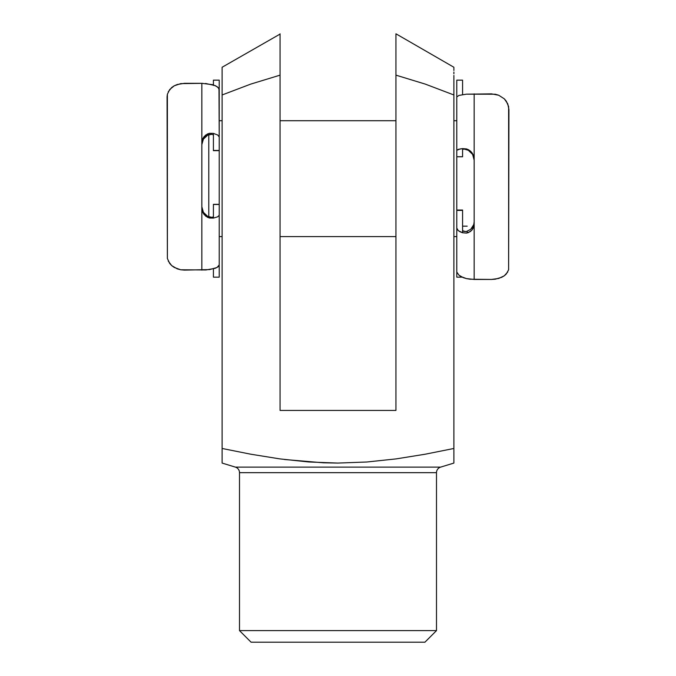 <?xml version="1.0" encoding="UTF-8"?>
<svg xmlns="http://www.w3.org/2000/svg" width="676" height="676" viewBox="0 0 676 676"><rect width="100%" height="100%" fill="white"/><g stroke="black" fill="none" stroke-linecap="round" stroke-linejoin="round"><path stroke-width="1.01" d="M239.498 630.615L251.083 642.2L424.917 642.2L436.502 630.615L239.498 630.615L436.502 630.615L436.502 472.668A5.797 5.797 0 0 1 440.608 467.124L453.883 463.077L453.883 448.475L425.12 454.23L396.068 458.903L366.924 461.995L337.839 463.077L308.814 461.978L279.839 458.886L250.914 454.23L222.117 448.475L222.117 463.077L235.392 467.124A5.797 5.797 0 0 1 239.498 472.668L239.498 630.615L239.498 472.668A5.797 5.797 0 0 0 235.392 467.124L440.608 467.124A5.797 5.797 0 0 0 436.502 472.668L239.498 472.668L436.502 472.668L436.502 630.615L424.917 642.2L251.083 642.2L239.498 630.615M284.402 459.494L323.322 462.798L337.839 463.077L366.924 461.995L396.068 458.903L425.12 454.23L453.883 448.475L453.883 463.077L440.608 467.124L235.392 467.124L222.117 463.077L222.117 458.903M395.942 37.307L395.942 75.154L425.255 84.094L453.883 94.97L453.883 83.173M453.883 72.028L453.883 73.828M395.942 36.343L395.942 33.8L453.883 67.254L453.883 70.481M453.883 69.442L453.883 68.251M395.942 38.16L395.942 410.425L280.058 410.425L280.058 75.154L250.745 84.103L222.117 94.97L222.117 69.476L222.117 448.475L222.117 94.97L250.745 84.103L280.058 75.154L280.058 33.8L280.058 58.575M395.942 42.858L395.942 39.09M395.942 48.435L395.942 45.292M395.942 54.672L395.942 51.706M395.942 61.237L395.942 58.575M395.942 68.099L395.942 65.952M453.883 67.82L453.883 67.254L453.883 67.811L453.883 67.254L395.942 33.8L395.942 36.369M453.883 462.807L453.883 461.987L453.883 462.807M222.117 463.077L222.117 448.475L250.914 454.23L279.839 458.886M222.117 462.807L222.117 461.987M222.117 454.221L222.117 448.475M396.068 458.903L425.12 454.23L396.068 458.903M453.883 75.45L453.883 448.475L453.883 94.97L425.255 84.094L395.942 75.154L395.942 410.425L280.058 410.425L280.058 61.296M453.883 448.475L453.883 460.66M453.883 460.677L453.883 461.987M222.117 67.837L222.117 69.476L222.117 67.837M222.117 67.82L222.117 67.254L280.058 34.087M222.117 72.045L222.117 70.887M222.117 84.289L222.117 74.022M280.058 65.918L280.058 68.056M280.058 45.503L280.058 48.478M280.058 51.798L280.058 54.604M395.942 33.8L395.942 38.202M467.209 232.189L467.209 231.369M462.578 226.173L467.209 226.173L462.578 226.173M456.782 120.717L453.883 120.717L456.782 120.717M395.942 120.717L280.058 120.717L395.942 120.717M222.117 120.717L219.218 120.717L222.117 120.717M456.782 277.16L456.782 150.3L460.128 148.957L462.578 148.61L462.578 156.731L456.782 156.731L456.782 150.3L456.782 156.731L462.578 156.781L462.578 148.61L466.491 148.923L470.369 151.018L471.958 152.725L473.166 154.753L474.163 159.392L474.163 279.441L491.545 279.441L498.727 278.444L504.279 275.8L506.273 274.017L508.622 269.792L508.935 109.563L507.744 103.791L504.313 98.84L498.761 95.257L491.545 93.863L466.355 94.175L458.92 95.426L456.782 96.981L456.782 150.3L458.294 149.371L462.578 148.61L466.491 148.923L468.502 149.742L470.369 151.018L473.166 154.753L474.163 159.392L474.163 93.863L474.163 223.883L473.158 228.184L471.958 230.034L470.369 231.522L466.491 233.102L462.578 232.764L460.111 231.784L458.286 230.651L456.782 228.099L456.782 277.16L462.578 277.16M219.218 236.6L222.117 236.6L219.218 236.6M280.058 236.6L395.942 236.6L280.058 236.6M453.883 236.6L456.782 236.6L453.883 236.6M219.218 136.949L218.999 88.759L217.064 86.596L212.763 84.703L201.837 83.325L201.837 143.059L202.842 138.597L205.631 135.09L209.509 133.299L213.422 133.392L213.422 150.461L219.218 150.461L213.422 150.461L213.422 133.392L217.714 135.006L219.218 136.949L219.218 215.255L217.706 216.81L213.422 218.095L213.422 204.473L219.218 204.473L219.218 215.255L219.218 204.473L213.422 204.338L213.422 218.095L209.509 218.027L205.631 216.109L202.834 212.509L201.837 207.963L201.837 83.325L184.455 83.325L177.273 84.483L174.239 85.801L169.727 89.502L167.378 94.218L167.065 96.829L167.369 258.469L169.71 263.471L171.687 265.6L177.239 268.854L180.695 269.783L205.926 269.969L215.255 268.296L218.306 266.648L219.218 264.891L219.218 215.255L217.706 216.81L213.422 218.095L209.509 218.027L207.498 217.309L204.042 214.478L202.834 212.509L201.837 207.963L201.837 270.113L201.837 143.059L202.842 138.597L204.042 136.662L207.507 133.941L209.509 133.299L213.422 133.392L217.714 135.006L219.218 136.949L219.218 80.191M208.791 216.852L208.791 134.693L208.791 216.852M219.218 210.844L219.218 146.464M456.782 156.486L456.782 210.844M213.422 85.438L213.422 80.191M205.225 136.915L207.625 135.2L203.391 139.155L205.225 136.915M202.234 141.774L203.391 139.155L201.837 144.63L202.234 141.774M202.225 209.602L201.837 206.712L203.383 212.289L202.225 209.602M205.234 214.579L203.383 212.289L207.625 216.32L205.234 214.579M213.422 277.118L213.422 268.845L213.422 277.16L219.218 277.16L219.218 215.255M168.256 261.063L171.687 265.6L174.214 267.434L180.695 269.783L184.455 270.113L209.644 269.589L217.08 267.493L219.218 264.891L219.218 277.118M202.58 83.334L180.737 83.621L174.239 85.801L171.721 87.491L168.273 91.759M205.563 83.469L215.247 85.599L218.297 87.66L219.218 89.874L219.218 80.157L213.422 80.157L213.422 84.906M167.386 258.511L167.378 94.184M209.721 134.431L207.625 135.2L211.63 134.338L209.721 134.431M212.382 134.49L211.63 134.338L212.382 134.49M212.957 217.013L211.639 217.309L212.957 217.013M209.729 217.131L211.639 217.309L207.625 216.32L209.729 217.131M219.218 204.338L213.422 204.338L219.218 204.338M212.957 134.735L213.422 135.361M463.043 230.998L462.578 230.186L462.578 210.405L456.782 210.405L462.578 210.025L462.578 232.764L462.578 230.186L463.618 231.336L466.279 231.589L470.775 229.257L466.279 231.589L463.035 230.989M472.608 227.102L470.775 229.257L473.766 224.584L472.608 227.102M474.163 221.821L473.766 224.584L474.163 221.821M473.775 157.187L474.163 160.136L472.617 154.441L473.775 157.187M470.766 152.092L472.617 154.441L468.375 150.3L470.766 152.092M462.578 80.182L462.578 94.615L462.578 80.157L456.782 80.157L456.782 150.3M508.622 269.792L508.631 106.597L506.29 101.172L504.313 98.84L498.761 95.257L495.305 94.226L466.355 94.175L458.92 95.426L456.782 96.981L456.782 80.182M456.976 229.029L458.286 230.651L462.578 232.764L466.491 233.102L468.493 232.569L471.958 230.034L473.91 226.097L474.163 223.883L474.163 279.441L466.381 278.588L463.237 277.642L458.936 275.166L457.001 272.327L458.936 275.166L460.753 276.467L466.381 278.588L470.107 279.222L491.545 279.441L495.263 279.188L501.761 277.287L504.279 275.8L507.727 272.005M463.043 149.252L464.361 149.126L463.043 149.252M466.271 149.421L464.361 149.126L468.375 150.3L466.271 149.421M219.218 150.672L213.422 150.672M456.782 210.025L462.578 210.025M456.782 156.781L462.578 156.781"/></g></svg>
